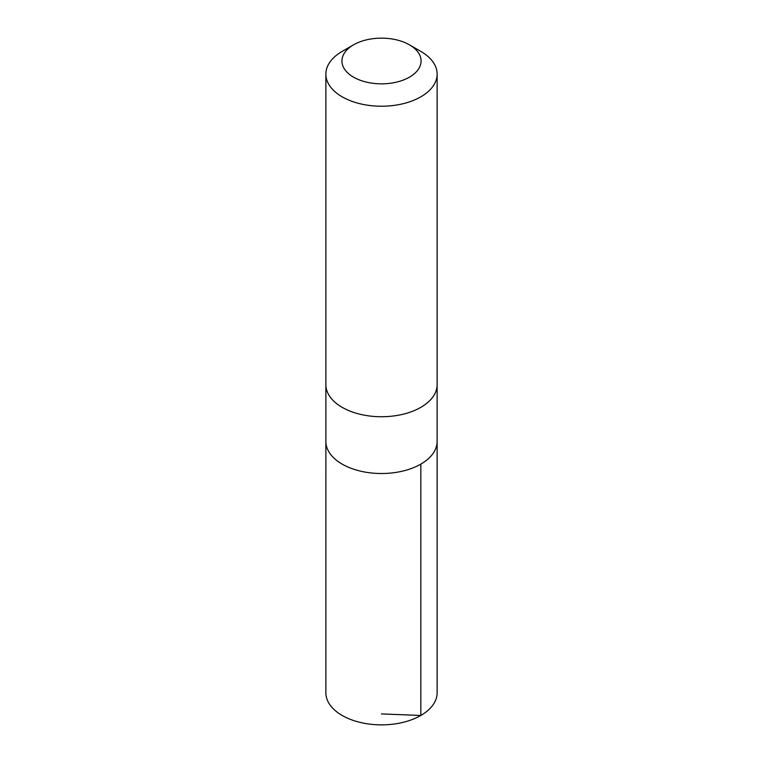 <?xml version="1.0" encoding="UTF-8"?>
<svg xmlns="http://www.w3.org/2000/svg" width="763" height="763" viewBox="0 0 763 763"><rect width="100%" height="100%" fill="white"/><g stroke="black" fill="none" stroke-linecap="round" stroke-linejoin="round"><path stroke-width="1.14" d="M437.123 385.134L437.123 441.405A55.623 32.113 180 0 1 381.5 473.518A55.623 32.113 180 0 1 325.877 441.405L325.868 692.747A55.632 32.113 0 0 0 379.669 724.85A55.632 32.113 0 0 0 437.132 692.747L437.123 441.405A55.623 32.113 180 0 1 381.5 473.518A55.623 32.113 180 0 1 325.877 441.405L325.877 385.134M353.517 44.845L342.167 51.398A55.632 32.113 0 0 0 325.868 74.106L325.868 384.628A55.632 32.113 0 0 0 379.669 416.722A55.632 32.113 0 0 0 437.132 384.628L437.132 74.106A55.632 32.113 0 0 0 420.833 51.398L409.483 44.845A39.571 22.842 0 0 0 353.517 44.845A39.571 22.842 0 0 0 344.695 69.385A39.571 22.842 0 0 0 380.193 83.825A39.571 22.842 0 0 0 417.8 70.082A39.571 22.842 0 0 0 409.483 44.845M325.868 74.106A55.632 32.113 0 0 0 379.669 106.21A55.632 32.113 0 0 0 437.132 74.106M381.5 713.93L420.833 715.465L420.833 464.114"/></g></svg>
